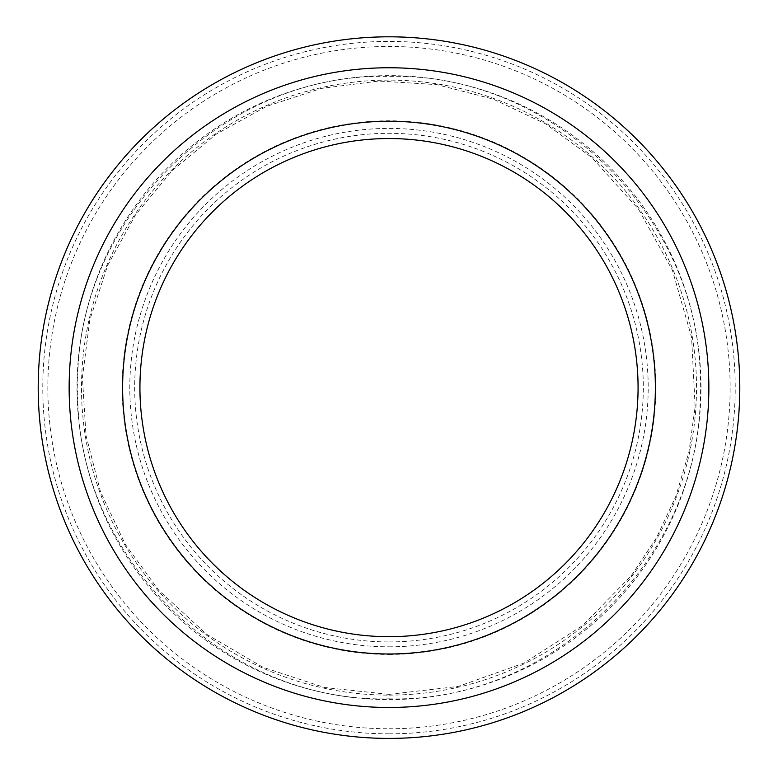 <?xml version="1.0" encoding="UTF-8"?>
<svg xmlns="http://www.w3.org/2000/svg" width="778" height="778" viewBox="0 0 778 778"><rect width="100%" height="100%" fill="white"/><g stroke="black" fill="none" stroke-linecap="round" stroke-linejoin="round"><path stroke-width="0.58" stroke-dasharray="3.89 2.92" d="M389 738.41A350.79 350.79 0 0 0 692.799 212.219A350.79 350.79 0 0 0 85.201 212.219A350.79 350.79 0 0 0 389 738.41M389 653.987A266.368 266.368 0 0 0 619.687 254.435A266.368 266.368 0 0 0 158.313 254.435A266.368 266.368 0 0 0 389 653.987M389 636.686A249.067 249.067 0 0 0 604.7 263.081A249.067 249.067 0 0 0 173.299 263.081A249.067 249.067 0 0 0 389 636.686A249.067 249.067 0 0 0 604.7 263.081A249.067 249.067 0 0 0 173.299 263.081A249.067 249.067 0 0 0 389 636.686M389 641.928A254.309 254.309 0 0 0 609.242 260.465A254.309 254.309 0 0 0 168.758 260.465A254.309 254.309 0 0 0 389 641.928M389 646.819A259.2 259.2 0 0 0 613.472 258.014A259.2 259.2 0 0 0 164.528 258.014A259.2 259.2 0 0 0 389 646.819M389 654.444A266.825 266.825 0 0 0 620.076 254.202A266.825 266.825 0 0 0 157.924 254.202A266.825 266.825 0 0 0 389 654.444M389 695.124A307.505 307.505 0 0 0 655.309 233.867A307.505 307.505 0 0 0 122.691 233.867A307.505 307.505 0 0 0 389 695.124M389 699.607A311.997 311.997 0 0 0 659.19 231.62A311.997 311.997 0 0 0 118.81 231.62A311.997 311.997 0 0 0 389 699.607M389 728.762A341.153 341.153 0 0 0 684.445 217.043A341.153 341.153 0 0 0 93.555 217.043A341.153 341.153 0 0 0 389 728.762M389 733.829A346.21 346.21 0 0 0 688.831 214.514A346.21 346.21 0 0 0 89.169 214.514A346.21 346.21 0 0 0 389 733.829M389 698.819C555.278 703.118 704.508 553.897 700.2 387.619C704.508 221.341 555.278 72.111 389 76.409C222.722 72.111 73.492 221.341 77.8 387.619C73.511 553.917 222.703 703.098 389 698.819M389 694.365L458.261 686.439L523.954 663.089L582.664 625.502L631.376 575.623L656.642 537.501L675.946 496.043L688.88 452.183L695.143 406.875L691.584 337.253L672.396 270.229L638.573 209.272L591.854 157.526L545.738 123.935L493.271 99.137L436.847 84.627L378.808 81.029L321.372 88.41L266.572 106.353L216.265 134.127L172.103 170.713L135.508 214.884L107.743 265.191L89.791 319.991L82.419 377.427L86.008 435.466L100.527 491.891L125.316 544.357L158.907 590.473L206.754 634.362L262.769 667.193L324.436 687.489L389 694.365"/><path stroke-width="1.17" d="M389 738.41A350.79 350.79 0 0 0 692.799 212.219A350.79 350.79 0 0 0 85.201 212.219A350.79 350.79 0 0 0 389 738.41M389 707.474A319.855 319.855 0 0 0 666.007 227.691A319.855 319.855 0 0 0 111.993 227.691A319.855 319.855 0 0 0 389 707.474A319.855 319.855 0 0 0 666.007 227.691A319.855 319.855 0 0 0 111.993 227.691A319.855 319.855 0 0 0 389 707.474M389 653.987A266.368 266.368 0 0 0 619.687 254.435A266.368 266.368 0 0 0 158.313 254.435A266.368 266.368 0 0 0 389 653.987M389 636.686A249.067 249.067 0 0 0 604.7 263.081A249.067 249.067 0 0 0 173.299 263.081A249.067 249.067 0 0 0 389 636.686"/></g></svg>
